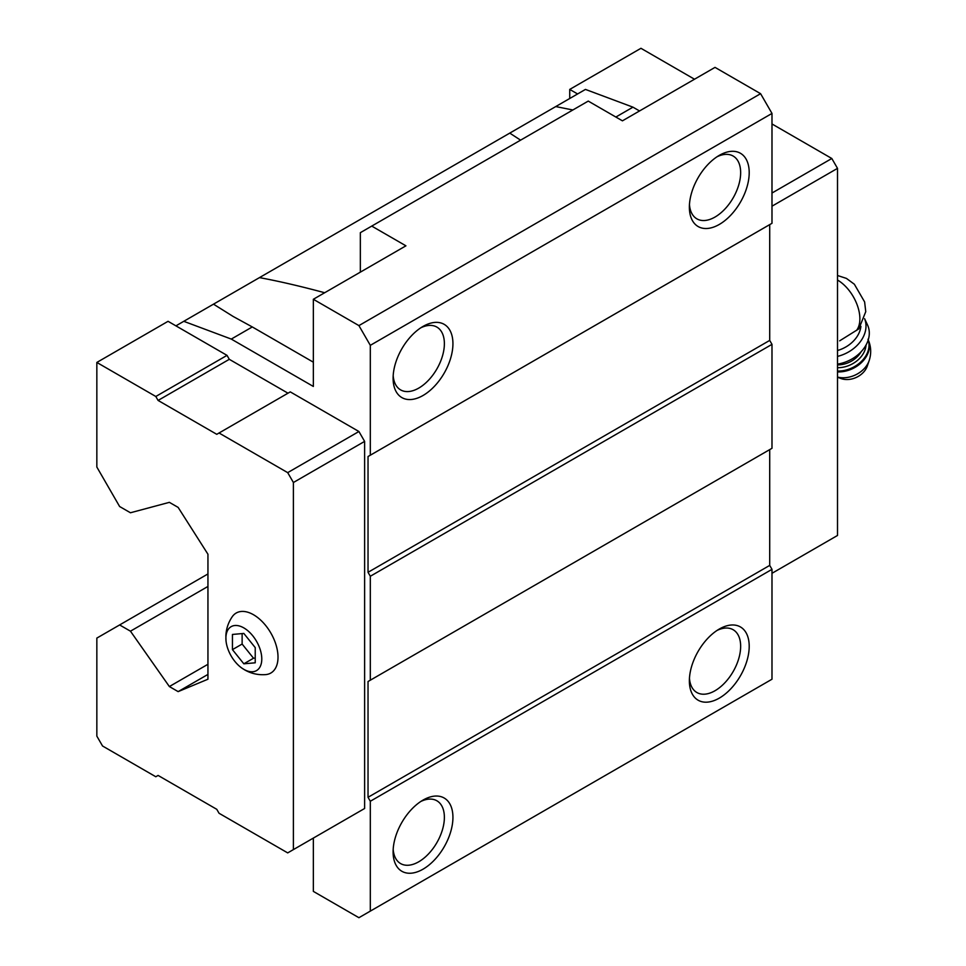 <?xml version="1.0" encoding="UTF-8"?>
<svg xmlns="http://www.w3.org/2000/svg" width="966" height="966" viewBox="0 0 966 966"><rect width="100%" height="100%" fill="white"/><g stroke="black" fill="none" stroke-linecap="round" stroke-linejoin="round"><path stroke-width="1.45" d="M255.229 662.797L255.229 647.606L243.83 633.43L232.444 634.445L232.444 649.635L243.83 663.811L255.229 662.797M243.83 669.341A25.382 14.659 -120 0 0 261.774 658.22A25.382 14.659 -120 0 0 242.514 627.2A25.382 14.659 -120 0 0 225.996 640.591A25.382 14.659 -120 0 0 241.862 668.086A25.382 14.659 -120 0 0 243.83 669.341M839.671 340.829L858.798 328.887M213.498 304.169L233.168 316.474L252.295 326.943L231.285 339.078L183.781 321.316L259.468 277.616C278.582 281.142 300.317 286.178 324.673 292.734M360.342 272.146L360.342 232.673L588.246 101.092L622.43 120.835L715.021 67.379L760.592 93.69L771.991 113.433L370.316 345.333L358.917 325.602L313.346 299.279L313.346 386.448L231.285 339.078M520.589 140.155L509.758 133.115L555.74 106.574L572.862 109.979M259.468 277.616L509.758 133.115M313.346 838.09L313.346 891.389L358.917 917.7L370.316 911.119L370.316 801.249L368.034 797.3L368.034 681.513L370.316 680.197L370.316 576.255L368.034 572.307L368.034 456.52L370.316 455.203L370.316 345.333M183.781 321.316L175.921 325.856L168.06 321.316L96.842 362.443L96.842 467.049L119.627 506.522L130.458 512.765L169.364 502.344L178.142 507.404L207.944 554.218L207.944 679.219L178.142 691.62L207.944 674.413M287.989 393.198L229.304 359.316L227.022 355.367L175.921 325.856M358.917 811.778L364.617 808.494L364.617 441.39L358.917 431.512L290.271 391.882L216.77 434.314L158.086 400.431L229.304 359.316M358.917 325.602L760.592 93.69M371.741 226.092L405.925 245.823L313.346 299.279M615.861 117.043L632.959 107.166L585.456 89.415L555.74 106.574M178.142 691.62L169.364 686.548L207.944 664.282M169.364 686.548L130.458 631.184L207.944 586.447M130.458 631.184L119.627 624.942L207.944 573.949M119.627 624.942L96.842 638.091L96.842 736.128L102.541 745.993L155.804 776.749L158.086 775.432L216.77 809.315L219.053 813.263L287.699 852.893L364.617 808.494M370.316 911.119L771.991 679.219L771.991 569.348L769.709 565.4L769.709 449.613L368.034 681.513M719.284 698.128A42.299 24.428 -60 0 1 689.374 680.861A42.299 24.428 -60 0 1 719.284 629.047A42.299 24.428 -60 0 1 749.205 646.326A42.299 24.428 -60 0 1 719.284 698.128M423.023 869.183A42.299 24.428 -60 0 1 393.102 851.915A42.299 24.428 -60 0 1 423.023 800.102A42.299 24.428 -60 0 1 452.933 817.369A42.299 24.428 -60 0 1 423.023 869.183M370.316 801.249L771.991 569.348M368.034 797.3L769.709 565.4M370.316 680.197L771.991 448.296L771.991 344.355L769.709 340.406L769.709 224.607L368.034 456.52M370.316 576.255L771.991 344.355M368.034 572.307L769.709 340.406M370.316 455.203L771.991 223.303L771.991 113.433M423.023 395.492A42.299 24.428 -60 0 1 393.102 378.225A42.299 24.428 -60 0 1 423.023 326.423A42.299 24.428 -60 0 1 452.933 343.691A42.299 24.428 -60 0 1 423.023 395.492M719.284 224.45A42.299 24.428 -60 0 1 689.374 207.183A42.299 24.428 -60 0 1 719.284 155.369A42.299 24.428 -60 0 1 749.205 172.636A42.299 24.428 -60 0 1 719.284 224.45M632.959 107.166L639.528 110.957M293.398 849.609L293.398 482.505L287.699 472.64L358.917 431.512M293.398 482.505L364.617 441.39M287.699 472.64L219.053 432.997M158.086 400.431L155.804 396.483L227.022 355.367M155.804 396.483L96.842 362.443M241.862 668.086L244.664 669.873C251.148 673.592 258.163 675.162 265.698 674.606A34.643 20.008 -120 0 0 270.842 633.032A34.643 20.008 -120 0 0 232.263 616.694C228.302 622.49 226.165 628.866 225.875 635.821L225.996 640.591M577.596 93.956L569.735 89.415L569.735 98.496M771.991 573.297L837.51 535.466L837.51 168.362L771.991 206.193M837.51 168.362L831.811 158.496L771.991 193.031M831.811 158.496L771.991 123.962M694.506 79.224L640.953 48.3L569.735 89.415M717.074 156.746A36.261 20.938 -60 0 1 733.146 156.045A36.261 20.938 -60 0 1 738.7 185.098A36.261 20.938 -60 0 1 715.021 217.048A36.261 20.938 -60 0 1 696.884 218.847A36.261 20.938 -60 0 1 689.458 204.563M252.295 326.943L313.346 362.19M420.802 327.8A36.261 20.938 -60 0 1 436.874 327.088A36.261 20.938 -60 0 1 442.428 356.14A36.261 20.938 -60 0 1 418.749 388.103A36.261 20.938 -60 0 1 400.612 389.89A36.261 20.938 -60 0 1 393.186 375.617M420.802 801.478A36.261 20.938 -60 0 1 436.874 800.778A36.261 20.938 -60 0 1 442.428 829.83A36.261 20.938 -60 0 1 418.749 861.781A36.261 20.938 -60 0 1 400.612 863.58A36.261 20.938 -60 0 1 393.186 849.295M717.074 630.424A36.261 20.938 -60 0 1 733.146 629.723A36.261 20.938 -60 0 1 738.7 658.776A36.261 20.938 -60 0 1 715.021 690.726A36.261 20.938 -60 0 1 696.884 692.525A36.261 20.938 -60 0 1 689.458 678.253M837.51 350.513A28.195 21.349 -25 0 0 860.899 326.363M837.51 377.199L840.77 378.455A18.125 13.729 -25 0 0 867.287 366.078L869.159 360.644C871.525 353.399 871.139 346.275 867.975 339.259M837.51 364.122A32.228 24.404 -25 0 0 867.528 324.962L864.618 318.732M837.51 356.394A32.228 24.404 -25 0 0 864.606 318.756M232.444 649.635L242.128 644.044L253.515 658.22L255.229 658.075M242.128 633.575L242.128 644.044M243.83 663.811L253.515 658.22M856.552 330.396A31.624 18.257 -120 0 0 857.035 304.544A31.624 18.257 -120 0 0 837.51 280.043M837.51 377.066A23.075 17.473 -25 0 0 869.159 360.644M837.51 371.922A26.589 20.129 -25 0 0 862.433 361.622A26.589 20.129 -25 0 0 868.241 339.863M837.51 371.077A26.589 20.129 -25 0 0 868.205 339.984M837.51 367.696A24.174 18.294 -25 0 0 866.019 345.067M837.51 364.882A22.158 16.772 -25 0 0 861.189 351.672M837.51 275.503L846.421 278.401L854.355 284.233L864.618 301.935L865.753 311.668L858.822 328.899"/></g></svg>

